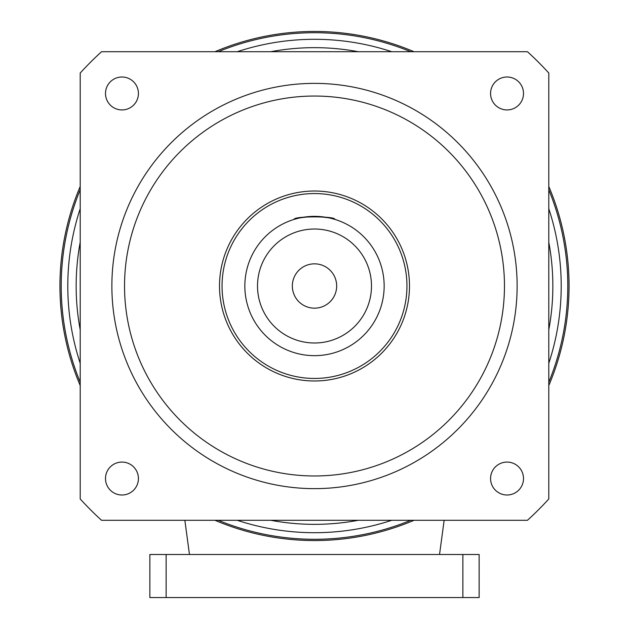 <?xml version="1.0" encoding="UTF-8"?>
<svg xmlns="http://www.w3.org/2000/svg" width="629" height="629" viewBox="0 0 629 629"><rect width="100%" height="100%" fill="white"/><g stroke="black" fill="none" stroke-linecap="round" stroke-linejoin="round"><path stroke-width="0.94" d="M548.795 385.53A254.556 254.556 0 0 0 548.795 186.475M414.024 51.712A254.556 254.556 0 0 0 214.976 51.712M80.205 186.475A254.556 254.556 0 0 0 80.205 385.53M105.499 478.543A16.464 16.464 0 0 0 121.963 495.007A16.464 16.464 0 0 0 138.427 478.543A16.464 16.464 0 0 0 121.963 462.079A16.464 16.464 0 0 0 105.499 478.543M490.573 478.543A16.464 16.464 0 0 0 507.037 495.007A16.464 16.464 0 0 0 523.501 478.543A16.464 16.464 0 0 0 507.037 462.079A16.464 16.464 0 0 0 490.573 478.543M490.573 93.469A16.464 16.464 0 0 0 507.037 109.933A16.464 16.464 0 0 0 523.501 93.469A16.464 16.464 0 0 0 507.037 77.005A16.464 16.464 0 0 0 490.573 93.469M105.499 93.469A16.464 16.464 0 0 0 121.963 109.933A16.464 16.464 0 0 0 138.427 93.469A16.464 16.464 0 0 0 121.963 77.005A16.464 16.464 0 0 0 105.499 93.469M314.5 216.352C326.813 217.335 333.567 218.342 334.762 219.364C336.028 216.077 292.996 216.069 294.238 219.364C295.433 218.342 302.187 217.335 314.5 216.352M292.336 286.006A22.164 22.164 0 0 0 314.5 308.171A22.164 22.164 0 0 0 336.664 286.006A22.164 22.164 0 0 0 314.5 263.842A22.164 22.164 0 0 0 292.336 286.006M111.868 286.006A202.632 202.632 0 0 1 314.5 83.374A202.632 202.632 0 0 1 517.132 286.006A202.632 202.632 0 0 1 314.5 488.639A202.632 202.632 0 0 1 111.868 286.006A202.632 202.632 0 0 0 314.5 488.639A202.632 202.632 0 0 0 517.132 286.006M406.947 286.006A92.447 92.447 0 0 0 314.5 193.551A92.447 92.447 0 0 0 222.053 286.006A92.447 92.447 0 0 0 314.5 378.454A92.447 92.447 0 0 0 406.947 286.006M219.513 286.006A94.987 94.987 0 0 1 314.5 191.019A94.987 94.987 0 0 1 409.487 286.006A94.987 94.987 0 0 1 314.5 380.985A94.987 94.987 0 0 1 219.513 286.006M371.487 286.006A56.987 56.987 0 0 0 314.5 229.019A56.987 56.987 0 0 0 257.513 286.006A56.987 56.987 0 0 0 314.5 342.994A56.987 56.987 0 0 0 371.487 286.006M244.846 286.006A69.654 69.654 0 0 1 314.5 216.352A69.654 69.654 0 0 1 384.154 286.006A69.654 69.654 0 0 1 314.5 355.66A69.654 69.654 0 0 1 244.846 286.006M61.21 286.006A253.29 253.29 0 0 0 80.205 382.243A253.29 253.29 0 0 1 80.205 189.761M218.255 51.712A253.29 253.29 0 0 1 410.745 51.712M548.795 189.761A253.29 253.29 0 0 1 548.795 382.243A253.29 253.29 0 0 0 567.79 286.006M462.865 597.55L479.141 597.55L479.141 554.487L462.865 554.487L462.865 597.55L166.135 597.55L166.135 554.487L462.865 554.487M166.135 554.487L149.859 554.487L149.859 597.55L166.135 597.55M214.976 520.293A254.556 254.556 0 0 0 414.024 520.293M548.795 73.05A316.607 316.607 0 0 0 527.456 51.712L101.544 51.712A316.607 316.607 0 0 0 80.205 73.05L80.205 498.962A316.607 316.607 0 0 0 101.544 520.293L527.456 520.293A316.607 316.607 0 0 0 548.795 498.962L548.795 73.05M410.745 520.293A253.29 253.29 0 0 1 218.255 520.293A253.29 253.29 0 0 0 410.745 520.293M504.466 286.006A189.966 189.966 0 0 0 314.5 96.04A189.966 189.966 0 0 0 124.534 286.006A189.966 189.966 0 0 0 314.5 475.972A189.966 189.966 0 0 0 504.466 286.006M548.795 242.244A238.344 238.344 0 0 1 548.795 329.761M358.263 520.293A238.344 238.344 0 0 1 270.737 520.293M80.205 329.761A238.344 238.344 0 0 1 80.205 242.244M548.795 363.271A246.702 246.702 0 0 0 548.795 208.742M391.765 51.712A246.702 246.702 0 0 0 237.235 51.712M80.205 208.742A246.702 246.702 0 0 0 80.205 363.271M270.737 51.712A238.344 238.344 0 0 1 358.263 51.712M237.235 520.293A246.702 246.702 0 0 0 391.765 520.293M439.537 554.487L444.145 520.293M184.855 520.293L189.463 554.487"/></g></svg>
